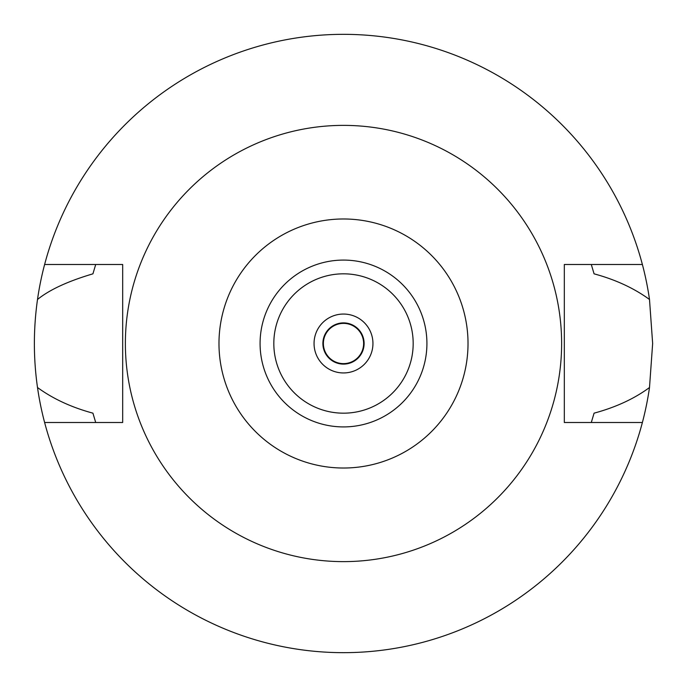 <?xml version="1.0" encoding="UTF-8"?>
<svg xmlns="http://www.w3.org/2000/svg" width="687" height="687" viewBox="0 0 687 687"><rect width="100%" height="100%" fill="white"/><g stroke="black" fill="none" stroke-linecap="round" stroke-linejoin="round"><path stroke-width="1.03" d="M343.5 218.981A124.519 124.519 0 0 1 468.019 343.5A124.519 124.519 0 0 1 343.5 468.019A124.519 124.519 0 0 1 218.981 343.5A124.519 124.519 0 0 1 343.5 218.981M343.5 260.081A83.419 83.419 0 0 0 260.081 343.5A83.419 83.419 0 0 0 343.5 426.919A83.419 83.419 0 0 0 426.919 343.5A83.419 83.419 0 0 0 343.5 260.081M343.5 561.623A218.123 218.123 0 0 1 125.377 343.5A218.123 218.123 0 0 1 343.5 125.377A218.123 218.123 0 0 1 561.623 343.5A218.123 218.123 0 0 1 343.5 561.623M37.502 387.52C33.337 358.305 33.337 328.953 37.502 299.48A309.15 309.15 0 0 1 44.612 264.495L122.681 264.495L122.681 422.505L44.612 422.505A309.15 309.15 0 0 1 37.502 387.52C52.993 398.812 71.465 407.365 92.925 413.162L95.708 422.505M44.612 264.495A309.15 309.15 0 0 1 642.388 264.495L564.319 264.495L564.319 422.505L642.388 422.505A309.15 309.15 0 0 1 44.612 422.505M591.292 422.505L594.075 413.162C615.844 407.271 634.316 398.726 649.498 387.52A309.15 309.15 0 0 1 642.388 422.505M649.498 387.52L652.65 343.5L649.498 299.48C634.007 288.188 615.535 279.635 594.075 273.838L591.292 264.495M95.708 264.495L92.925 273.838C67.927 281.223 49.455 289.768 37.502 299.48M642.388 264.495A309.15 309.15 0 0 1 649.498 299.48M343.5 322.89A20.61 20.61 0 0 0 322.89 343.5A20.61 20.61 0 0 0 343.5 364.11A20.61 20.61 0 0 0 364.11 343.5A20.61 20.61 0 0 0 343.5 322.89M343.5 314.053A29.447 29.447 0 0 0 314.053 343.5A29.447 29.447 0 0 0 343.5 372.947A29.447 29.447 0 0 0 372.947 343.5A29.447 29.447 0 0 0 343.5 314.053M343.5 413.179A69.679 69.679 0 0 0 413.179 343.5A69.679 69.679 0 0 0 343.5 273.821A69.679 69.679 0 0 0 273.821 343.5A69.679 69.679 0 0 0 343.5 413.179M343.5 363.621A20.121 20.121 0 0 0 363.621 343.5A20.121 20.121 0 0 0 343.5 323.379A20.121 20.121 0 0 0 323.379 343.5A20.121 20.121 0 0 0 343.5 363.621"/></g></svg>
